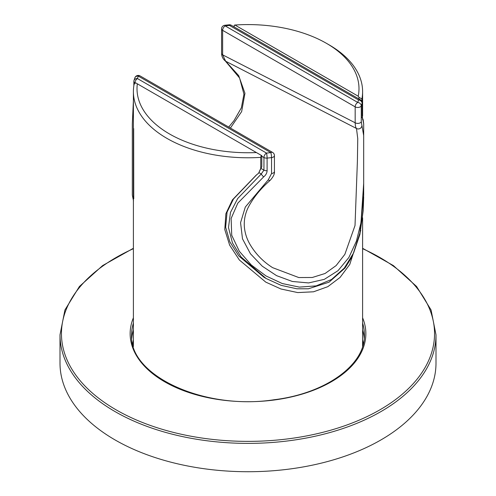 <?xml version="1.0" encoding="UTF-8"?>
<svg xmlns="http://www.w3.org/2000/svg" width="496" height="496" viewBox="0 0 496 496"><rect width="100%" height="100%" fill="white"/><g stroke="black" fill="none" stroke-linecap="round" stroke-linejoin="round"><path stroke-width="0.74" d="M256.469 174.97L233.48 199.001L227.063 212.145L225.637 227.224L229.815 241.812L238.768 255.905L263.903 277.227L265.689 278.256M360.759 230.336L349.767 264.43L340.058 277.438L327.825 286.669L313.528 291.797L297.718 292.578L280.959 288.988L265.769 282.119L239.363 259.997L229.642 245.148L224.781 229.536L225.885 213.708L232.407 199.882L256.209 175.138L258.583 173.234L260.753 168.404L260.753 157.368A114.601 66.166 180 0 1 133.399 91.617A114.601 66.166 180 0 1 134.106 84.252L135.588 82.801L137.33 83.805A110.986 64.077 180 0 0 256.413 152.557L137.33 83.805M133.399 91.617L133.399 346.499M234.211 26.945L234.211 25.271L234.924 25.029A110.986 64.077 180 0 1 326.48 43.35L329.04 44.826A114.601 66.166 180 0 1 362.601 91.617A114.601 66.166 180 0 1 361.894 98.977L361.894 101.556M362.148 113.596L362.489 118.122M260.753 157.368L261.274 155.36L256.413 152.557M326.48 43.35A110.986 64.077 180 0 1 358.217 96.212L234.924 25.029M358.93 98.952L358.93 97.278L358.217 96.212M358.93 97.278L361.894 98.977M261.274 155.36L261.789 155.663L261.789 166.699L258.565 173.253M132.835 344.528A116.411 67.208 180 0 1 133.399 342.531M362.601 342.531A116.411 67.208 180 0 1 363.165 344.528M131.75 338.365A116.411 67.208 180 0 1 133.399 330.131M362.601 330.131A116.411 67.208 180 0 1 364.25 338.365M362.601 248.285L393.359 265.565L416.584 286.477L431.067 309.975L435.996 334.85L435.996 363.184A187.996 108.537 180 0 1 319.945 463.462A187.996 108.537 180 0 1 115.066 439.933A187.996 108.537 180 0 1 60.004 363.184L60.004 334.85L64.933 309.975L79.422 286.477L102.647 265.565L133.399 248.285M363.68 196.763L363.208 210.645L359.891 234.484L352.377 256.184L345.042 268.014L329.046 282.193L308.413 288.784L296.85 288.784L281.127 285.349L266.104 278.498L241.037 256.934L232.463 242.935L228.489 227.59L230.466 212.449L237.665 198.567L261.262 173.96L263.946 170.128L263.946 157.505L261.789 156.259M133.666 128.582L133.759 198.753M272.633 267.66L298.759 277.543L312.3 277.487L325.085 273.488L336.139 265.571L344.856 254.355L355.018 225.519L357.399 161.256L357.752 138.663L356.494 128.483L225.661 61.219L238.7 75.64L244.956 93.316L241.645 111.588L230.404 128.061M132.314 125.066L132.314 194.996L132.308 123.913L133.374 101.649A3.615 0.769 -174.1 0 1 133.362 101.556L133.399 101.24M362.272 117.763L363.146 119.648L363.692 123.994L362.099 115.866L362.099 103.242A3.615 2.914 -163.8 0 0 358.534 99.944A112.071 64.703 180 0 1 357.728 102.43L225.19 25.91A112.071 64.703 180 0 1 229.493 25.445L358.534 99.944A3.615 2.089 120 0 1 360.344 99.77L231.303 25.265A3.615 2.089 120 0 0 229.493 25.445A3.615 0.49 84.5 0 0 229.146 24.8L224.756 25.277A3.615 0.601 83.2 0 1 225.19 25.91A3.615 2.089 -60 0 0 222.636 30.343L222.636 54.845L225.661 61.219A3.615 1.903 -51.1 0 1 225.37 61.051L239.593 78.015L243.951 94.221L241.378 107.787L234 120.652L228.712 127.088M360.344 99.77A3.615 3.615 0 0 1 362.148 102.901A3.615 2.089 180 0 1 362.099 103.242A115.686 66.793 180 0 1 361.268 105.809L361.268 121.731L363.686 135.588L363.686 124.012M363.686 194.996L363.686 183.421L360.976 222.803L356.395 241.18L348.837 257.542L338.036 270.661L324.31 279.353L308.63 282.931L292.336 281.468L276.576 275.652L262.26 266.191L250.424 253.741L242.494 238.824L240.566 222.673L245.315 207.043L268.286 179.794L271.548 173.532A3.615 2.089 0 0 0 274.424 171.492C274.772 173.86 273.327 176.836 270.091 180.414A3.615 1.085 47.7 0 1 268.286 179.794M134.912 83.464L134.912 83.006A3.615 2.089 120 0 1 137.466 78.579L266.507 153.078A3.615 2.089 120 0 0 263.946 157.505A3.615 2.089 180 0 0 267.102 158.088A3.615 0.49 -95.5 0 0 266.507 153.078A112.071 64.703 180 0 0 270.81 152.613A3.615 2.089 -60 0 1 272.62 152.433L140.083 75.913A3.615 2.089 -60 0 0 138.272 76.093A112.071 64.703 180 0 0 137.466 78.579A3.615 2.914 16.2 0 0 133.994 80.526A3.615 3.615 0 0 0 133.852 81.53A3.615 2.089 0 0 1 133.901 81.189A3.615 2.914 16.2 0 1 133.994 80.526L134.869 77.822A3.615 2.889 19.8 0 1 138.272 76.093L270.81 152.613A3.615 0.601 -96.8 0 1 271.548 157.61A115.686 66.793 180 0 1 267.102 158.088L267.102 170.711C266.984 173.073 265.844 175.125 263.667 176.874L237.82 203.124L231.13 218.457L231.719 235.234L239.326 251.274L251.329 265.007L265.999 275.943L282.267 283.538L299.342 287.103L316.194 285.882L331.564 279.465L344.274 268.113L353.636 252.886L359.668 235.023L363.686 195.238M361.894 125.748A3.615 3.54 142.4 0 1 356.494 128.483C355.688 127.67 355.248 125.767 355.173 122.785L222.636 54.845A3.615 2.089 0 0 1 221.576 53.37C221.681 56.507 222.946 59.074 225.37 61.051M361.268 121.731A3.615 2.089 180 0 1 358.763 123.312A3.615 2.089 180 0 1 355.173 122.785L355.173 106.863A3.615 2.089 0 0 0 358.763 107.384A3.615 2.089 0 0 0 361.268 105.809A3.615 2.889 -160.2 0 0 357.728 102.43A3.615 2.089 -60 0 0 355.173 106.863L222.636 30.343A3.615 2.089 180 0 1 221.576 28.867L221.576 53.37M133.399 101.475A3.615 0.769 -174.1 0 0 133.362 101.556L132.308 123.913M263.667 176.874A3.615 1.104 -129.5 0 1 261.262 173.96L259.11 172.72M362.626 119.741A3.615 3.571 -39.3 0 0 362.291 117.887M260.753 168.404L261.789 166.699M362.601 323.051A116.411 67.208 180 0 1 364.411 334.85C365.509 364.461 326.145 393.44 274.17 399.733C204.054 410.614 128.731 375.367 131.589 334.85A116.411 67.208 180 0 1 133.399 323.051M362.601 317.787A117.856 68.045 180 0 1 248 401.71A117.856 68.045 180 0 1 133.399 317.787M362.601 248.688A186.546 107.7 180 0 1 387.816 404.965A186.546 107.7 180 0 1 116.089 409.826A186.546 107.7 180 0 1 133.399 248.688M435.996 334.85A187.996 108.537 180 0 1 319.945 435.122A187.996 108.537 180 0 1 115.066 411.593A187.996 108.537 180 0 1 60.004 334.85M261.504 168.721L263.946 170.128A3.615 2.089 180 0 0 267.102 170.711M133.852 85.734L133.852 81.53A3.615 2.089 0 0 0 134.912 83.006L135.203 83.179M274.424 171.492L274.424 155.564A3.615 2.089 0 0 1 271.548 157.61L271.548 173.532M362.148 102.901L362.148 115.525A3.615 2.089 180 0 1 362.099 115.866M133.399 339.884L132.637 343.747M363.363 343.74L362.601 339.884M362.601 346.499L362.601 217.775M362.601 116.089L362.601 91.617M272.62 267.654C263.085 261.621 255.496 253.797 249.866 244.175C246.537 238.328 244.683 232.233 244.299 225.897C244.02 219.734 245.229 213.776 247.938 208.004C252.935 198.133 260.319 188.933 270.091 180.414M363.686 135.495L363.686 183.551M224.756 25.277A3.615 3.615 0 0 0 221.576 28.867M274.424 155.564A3.615 3.615 0 0 0 272.62 152.433M140.083 75.913A3.615 3.615 0 0 0 134.869 77.822M132.314 194.99L133.511 200.892M231.303 25.265A3.615 3.615 0 0 0 229.146 24.8M361.838 117.168L362.322 118.023L362.148 115.525"/></g></svg>
